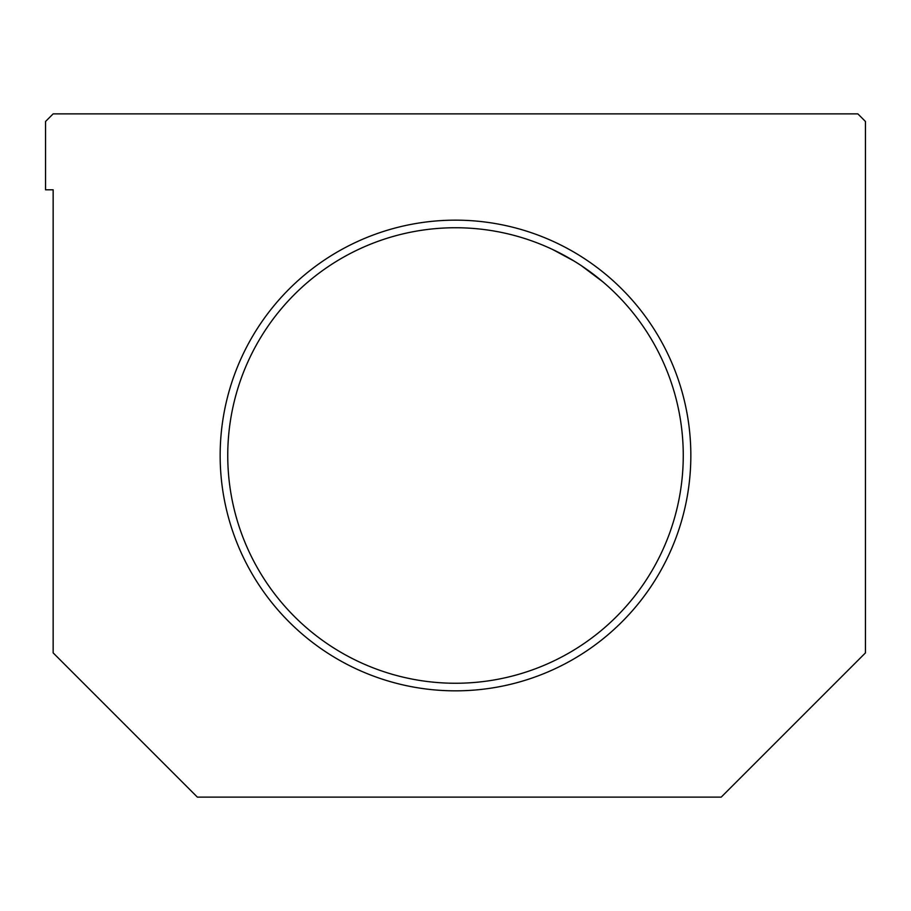 <?xml version="1.0" encoding="UTF-8"?>
<svg xmlns="http://www.w3.org/2000/svg" width="911" height="911" viewBox="0 0 911 911"><rect width="100%" height="100%" fill="white"/><g stroke="black" fill="none" stroke-linecap="round" stroke-linejoin="round"><path stroke-width="1.37" d="M865.45 121.47L865.45 652.88L721.205 797.125L197.38 797.125L53.145 652.88L53.145 189.795L53.145 652.88L197.38 797.125L721.205 797.125L865.45 652.88L865.45 121.47L857.855 113.875L53.145 113.875L857.855 113.875L865.45 121.47M227.75 455.5A227.75 227.75 0 0 0 569.375 652.743A227.75 227.75 0 0 0 569.375 258.257A227.75 227.75 0 0 0 227.75 455.5A227.75 227.75 0 0 1 569.375 258.257A227.75 227.75 0 0 1 569.375 652.743A227.75 227.75 0 0 1 227.75 455.5M561.529 253.941L573.702 260.819M576.264 262.402L577.05 262.892M53.145 113.875L45.55 121.47L45.55 189.795L53.145 189.795L45.55 189.795L45.55 121.47L53.145 113.875M220.155 455.5A235.345 235.345 0 0 1 573.167 251.687A235.345 235.345 0 0 1 573.167 659.313A235.345 235.345 0 0 1 220.155 455.5A235.345 235.345 0 0 0 573.167 659.313A235.345 235.345 0 0 0 573.167 251.687A235.345 235.345 0 0 0 220.155 455.5M574.146 261.093L552.761 249.568M552.931 249.648L559.343 252.802M570.992 259.202L577.46 263.154M602.888 281.863L581.389 265.705"/></g></svg>
